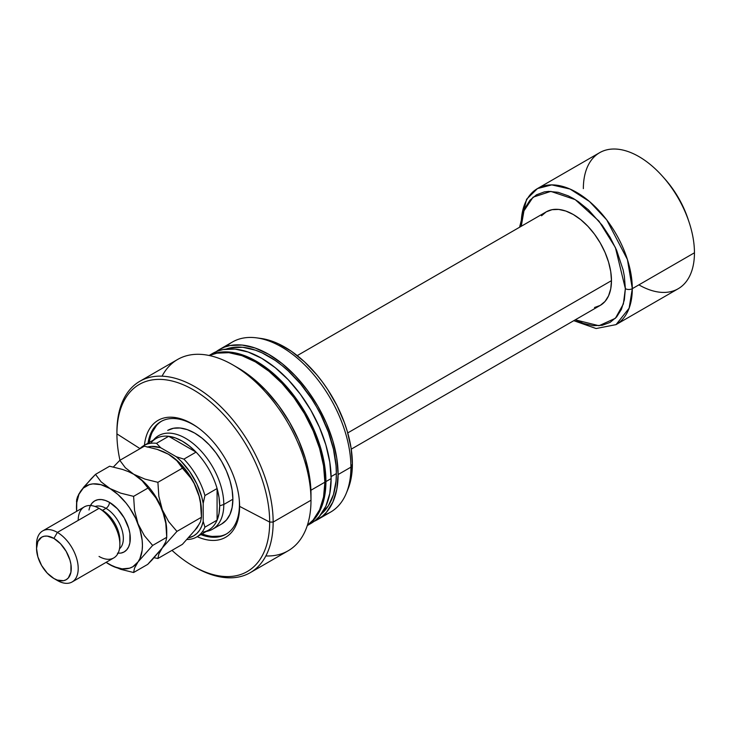 <?xml version="1.0" encoding="UTF-8"?>
<svg xmlns="http://www.w3.org/2000/svg" width="731" height="731" viewBox="0 0 731 731"><rect width="100%" height="100%" fill="white"/><g stroke="black" fill="none" stroke-linecap="round" stroke-linejoin="round"><path stroke-width="1.1" d="M162.063 376.173A110.472 63.78 60 0 1 232.878 364.933A110.472 63.78 60 0 1 310.995 500.232L273.147 522.08L269.675 522.08L239.604 506.373A67.508 38.971 60 0 0 239.302 500.05A67.508 38.971 60 0 0 197.187 427.105A67.508 38.971 60 0 0 144.436 445.252A67.508 38.971 60 0 1 194.547 425.323A67.508 38.971 60 0 1 239.604 506.373L239.439 504.463A65.059 37.564 -120 0 0 239.22 499.2A65.059 37.564 60 0 1 239.439 504.463A65.059 37.564 60 0 1 225.961 534.242A65.059 37.564 60 0 1 200.815 534.589A65.059 37.564 -120 0 0 239.439 504.463L239.604 506.373A67.508 38.971 60 0 1 197.215 536.673A67.508 38.971 60 0 0 239.604 506.373L269.675 522.08A108.014 62.363 -120 0 0 193.304 389.787A108.014 62.363 -120 0 0 116.923 433.885L139.977 448.596L116.923 433.885A108.014 62.363 60 0 1 193.304 389.787A108.014 62.363 60 0 1 269.675 522.08L273.147 522.08A110.472 63.78 -120 0 0 195.04 386.781A110.472 63.78 -120 0 0 116.923 431.884L116.923 433.885L116.923 431.884A110.472 63.78 60 0 1 139.804 381.308A110.472 63.78 60 0 1 224.929 410.904A110.472 63.78 60 0 1 273.147 522.08L310.995 500.232A110.472 63.78 -120 0 0 262.776 389.056A110.472 63.78 -120 0 0 177.642 359.46L139.804 381.308M221.694 523.953A54.012 31.177 60 0 0 229.973 480.678A54.012 31.177 60 0 0 194.693 433.081L187.237 429.627L180.073 428L173.475 428.265L167.682 430.413A54.012 31.177 60 0 1 194.693 433.081L202.14 438.235L209.304 444.877L215.91 452.763L221.694 461.59L226.446 471.011L229.973 480.678L232.147 490.199L232.878 499.227L232.147 507.405L229.973 514.423L226.446 520.015L221.694 523.953L212.611 529.198A54.012 31.177 60 0 1 206.27 531.437M161.542 421.211A65.059 37.564 -120 0 0 149.279 442.447L149.572 440.775M148.028 443.178A65.059 37.564 60 0 1 160.911 421.568A65.059 37.564 60 0 1 193.441 424.784A65.059 37.564 60 0 1 197.882 427.608A65.059 37.564 -120 0 0 193.441 424.784A65.059 37.564 -120 0 0 148.028 443.178M193.295 566.178A108.014 62.363 60 0 1 171.977 550.361A108.014 62.363 -120 0 0 269.675 522.08A108.014 62.363 60 0 1 193.295 566.178L195.031 567.183A110.472 63.78 -120 0 0 273.147 522.08A110.472 63.78 60 0 1 250.267 572.656L288.115 550.808A110.472 63.78 -120 0 0 310.995 500.232L310.995 494.22A103.108 59.531 -120 0 0 238.087 367.94L252.314 377.772L265.983 390.455L278.593 405.513L289.64 422.363L298.705 440.354L305.439 458.794L309.597 476.987L310.638 485.768L310.995 500.232A110.472 63.78 60 0 1 265.846 555.944M324.884 482.195A98.201 56.698 -120 0 0 283.902 385.401A98.201 56.698 -120 0 0 209.34 355.54L216.869 353.164L228.876 352.689L241.897 355.65L255.448 361.927L268.99 371.284L282.02 383.373L294.017 397.71L304.544 413.755L313.179 430.888L319.593 448.459L323.55 465.784L324.884 482.195L323.55 497.062L319.593 509.827L313.179 519.979L307.358 525.324A98.201 56.698 -120 0 0 324.884 482.195L310.913 490.254L324.884 482.195M331.134 478.586A98.201 56.698 -120 0 0 288.27 379.764A98.201 56.698 -120 0 0 212.593 353.457L217.646 351.09L223.119 349.564L235.126 349.08L248.147 352.04L261.698 358.318L275.24 367.684L288.27 379.764L300.267 394.1L310.794 410.146L319.429 427.288L325.843 444.85L329.8 462.175L331.134 478.586L329.8 493.452L325.843 506.217L319.429 516.369L315.372 520.353L310.794 523.533A98.201 56.698 -120 0 0 331.134 478.586L325.925 481.592L331.134 478.586M307.312 525.479L314.22 519.375L320.635 509.224L324.591 496.459L325.925 481.592L324.591 465.181L320.635 447.856L314.22 430.294L305.585 413.152L295.059 397.107L283.061 382.77L270.031 370.69L256.49 361.324L242.939 355.047L229.918 352.086L217.911 352.57L209.176 355.504A98.201 56.698 60 0 1 284.204 383.994A98.201 56.698 60 0 1 325.925 481.592A98.201 56.698 60 0 1 307.312 525.47M225.724 349.244L231.06 347.755L242.765 347.289L255.457 350.176L262.036 352.845L275.304 360.502L281.874 365.427L288.325 371.01L300.578 383.949L311.616 398.834L316.541 406.829L321 415.089L328.374 432.094L333.455 449.181L336.041 465.702L336.37 473.56L331.106 476.594L336.37 473.56A95.743 55.273 -120 0 0 297.837 380.769A95.743 55.273 -120 0 0 226.107 349.107M260.83 338.435L271.804 341.103L278.347 343.762L291.568 351.392L304.525 361.854L316.742 374.747L322.417 381.957L327.735 389.577L337.082 405.769L344.42 422.701L347.252 431.235L351.09 448.057L352.388 464.002L350.917 467.164A98.201 56.698 -120 0 0 308.053 368.342A98.201 56.698 -120 0 0 232.385 342.035L219.574 349.427A98.201 56.698 60 0 1 295.242 375.734A98.201 56.698 60 0 1 338.106 474.556L350.917 467.164L352.388 464.002A95.359 55.053 -120 0 0 260.894 338.435L256.709 337.868A98.201 56.698 60 0 1 350.917 467.164A98.201 56.698 60 0 1 346.348 493.133A98.201 56.698 60 0 1 323.751 515.081M216.212 351.657A98.201 56.698 60 0 1 219.574 349.427L216.212 351.657M226.4 346.457A98.201 56.698 60 0 1 256.709 337.868M346.348 493.133L347.947 489.222A95.359 55.053 -120 0 0 352.388 464.002L351.09 478.44L347.919 489.277M317.766 519.513L330.586 512.111A98.201 56.698 -120 0 0 350.917 467.164L338.106 474.556A98.201 56.698 60 0 1 317.766 519.513A98.201 56.698 60 0 1 314.156 521.313L322.344 516.324L326.401 512.349L332.815 502.188L336.772 489.432L338.106 474.556L336.772 458.145L332.815 440.82L326.401 423.258L317.766 406.125L307.248 390.08L295.242 375.734L282.212 363.654L268.67 354.288L255.119 348.011L242.098 345.059L230.091 345.535L224.618 347.061L219.574 349.427M321.32 514.012A95.743 55.273 -120 0 0 336.37 473.56L336.041 481.035L333.455 494.567L328.374 505.788L321 514.277M308.116 524.922A98.201 56.698 -120 0 0 310.794 523.533L307.285 525.562M250.267 572.656A110.472 63.78 60 0 1 194.163 566.671M119.957 460.256A108.014 62.363 60 0 1 116.923 433.885A108.014 62.363 -120 0 0 119.957 460.256M203.666 534.462L202.067 533.868A65.059 37.564 -120 0 0 226.583 533.877M212.292 536.417L220.25 536.106M156.443 425.588L152.194 432.313M151.454 442.301A52.778 30.474 60 0 1 168.669 436.297A52.778 30.474 60 0 1 196.063 452.114A52.778 30.474 60 0 1 217.08 488.527A52.778 30.474 60 0 1 219.684 505.843L223.796 504.472A54.012 31.177 -120 0 0 196.794 446.723A54.012 31.177 -120 0 0 153.976 439.45L153.455 440.044M594.504 307.513L600.288 305.375L605.04 301.437L608.567 295.845L610.741 288.827L611.472 280.649L347.737 432.916L611.472 280.649A54.012 31.177 -120 0 0 587.898 226.299A54.012 31.177 -120 0 0 546.285 211.826L541.534 215.773M153.492 440.025A54.012 31.177 60 0 1 158.6 435.658A54.012 31.177 60 0 1 200.221 450.122A54.012 31.177 60 0 1 223.796 504.472L232.878 499.227L223.796 504.472A54.012 31.177 60 0 1 212.611 529.198M583.356 188.644A78.555 45.359 60 0 1 662.843 176.664A78.555 45.359 60 0 1 689.022 222.014A78.555 45.359 60 0 1 694.45 252.789L632.306 288.663A4.907 2.833 180 0 1 625.361 288.663L624.365 276.355L623.123 269.913L616.589 250.194L610.111 237.337L602.216 225.303L588.4 209.788L578.385 201.701L573.287 198.466L568.179 195.807L558.164 192.326L548.734 191.394L544.357 191.897L536.463 194.821L529.984 200.193L525.169 207.814L523.451 212.374L521.249 226.281L523.953 210.857L533.073 197.178L550.818 191.385L575.215 199.627L598.981 221.137L615.401 247.553L625.361 288.663A4.907 2.833 0 0 0 632.306 288.663L627.408 259.505L606.73 219.894L589.488 201.509L570.043 189.046L551.786 184.888L537.477 188.561A78.555 45.359 60 0 1 598.013 209.614A78.555 45.359 60 0 1 632.306 288.663L694.45 252.789A78.555 45.359 -120 0 0 660.157 173.731A78.555 45.359 -120 0 0 599.621 152.688L537.477 188.561L526.603 199.234L519.768 226.528A4.907 2.833 0 0 0 519.86 227.085A4.907 2.833 180 0 1 519.768 226.528A4.907 2.833 180 0 1 521.212 224.527A78.555 45.359 60 0 1 537.477 188.561M689.022 222.014L687.972 218.843A68.741 39.684 -120 0 0 665.055 179.159L662.843 176.664M147.105 447.125L151.308 446.413L160.665 447.719L176.29 456.738L181.087 461.179L189.85 471.806L196.931 484.059L201.756 496.961L203.191 503.339L204.927 495.545L217.08 488.527A52.778 30.474 -120 0 0 196.063 452.114L183.91 459.132A52.778 30.474 60 0 1 204.927 495.545L217.08 488.527L217.08 520.152L204.927 527.17A52.778 30.474 60 0 1 196.602 537.02A52.778 30.474 60 0 1 187.154 539.496A52.778 30.474 -120 0 0 204.927 527.17L203.191 521.377L201.756 526.092L199.645 530.13L196.931 533.42L193.642 535.896L188.753 537.788A50.329 29.057 60 0 0 203.191 521.377L203.191 503.339L203.191 521.377L204.927 527.17L217.08 520.152A52.778 30.474 60 0 1 203.282 532.067M196.602 537.02L208.755 530.002A52.778 30.474 -120 0 0 217.08 520.152L219.026 513.518L219.684 505.843A52.778 30.474 60 0 1 217.08 520.152L217.08 488.527L219.026 497.418L219.684 505.843L223.796 504.472A54.012 31.177 -120 0 1 207.001 531.309L206.233 531.464M665.009 179.104L671.113 186.633L678.478 197.873L684.527 209.861L687.99 218.916M573.78 320.681L596.094 328.53L616.032 324.628L629.126 308.217L632.306 288.663A78.555 45.359 60 0 1 616.032 324.628L678.176 288.754A78.555 45.359 -120 0 0 694.45 252.789A78.555 45.359 60 0 1 638.903 284.862M625.361 288.663L623.369 304.005L615.411 318.277L599.009 325.734L575.251 319.831L583.448 323.44L593.216 325.66L602.216 325.304L610.111 322.38L616.589 317.007L621.396 309.387L624.365 299.82L625.361 288.663M351.255 449.154L600.288 305.375A54.012 31.177 -120 0 0 611.472 280.649L610.741 271.621L608.567 262.1L605.04 252.433L600.288 243.012L594.504 234.185L587.898 226.299L580.734 219.656L573.287 214.503L565.831 211.049L558.667 209.422L552.069 209.687L546.285 211.826L297.252 355.604M168.669 436.297A52.778 30.474 -120 0 0 155.977 438.591L143.824 445.599A52.778 30.474 60 0 1 156.516 443.315L168.669 436.297L196.063 452.114L183.91 459.132L176.29 456.738L160.665 447.719L156.516 443.315L168.669 436.297L196.063 452.114L189.338 445.983L182.366 441.204L175.394 437.933L168.669 436.297M147.89 446.915A50.329 29.057 60 0 1 160.665 447.719L156.516 443.315A52.778 30.474 -120 0 0 139.749 448.825A52.778 30.474 60 0 1 143.824 445.599M204.927 495.545A52.778 30.474 -120 0 0 183.91 459.132L176.29 456.738A50.329 29.057 60 0 1 203.191 503.339L204.927 495.545M119.875 544.431L119.875 540.419A24.552 14.172 -120 0 0 102.514 510.357L99.041 508.347A29.459 17.005 60 0 1 119.875 544.431A29.459 17.005 60 0 1 99.041 556.455M89.008 510.01A29.459 17.005 60 0 1 109.458 502.334A4.907 2.833 -60 0 1 105.986 508.347L102.514 510.357A24.552 14.172 60 0 1 119.793 542.292M36.632 546.569A29.459 17.005 60 0 1 42.654 530.944A29.459 17.005 60 0 1 57.383 532.406L53.911 538.418A24.552 14.172 60 0 1 71.263 568.48A24.552 14.172 60 0 1 53.911 578.504L57.383 580.505A29.459 17.005 -120 0 0 78.208 568.48A29.459 17.005 -120 0 0 57.383 532.406A29.459 17.005 60 0 1 76.627 558.365A29.459 17.005 60 0 1 72.113 581.967A29.459 17.005 60 0 1 57.383 580.505L53.911 578.504L57.292 580.076L63.551 580.697L66.183 579.72L68.339 577.929L70.934 572.199L70.934 564.378L69.948 560.047L66.183 551.375L60.554 543.773L53.911 538.418L47.268 536.106L44.262 536.225L41.63 537.203L37.875 541.534L36.55 548.442L37.875 556.876L41.63 565.547L47.268 573.141L53.911 578.504A24.552 14.172 60 0 1 36.55 548.442A24.552 14.172 60 0 1 53.911 538.418L57.383 532.406L99.041 508.347L57.383 532.406A29.459 17.005 -120 0 0 36.55 544.431L36.55 548.442M72.113 581.967L113.771 557.917A29.459 17.005 -120 0 0 118.285 534.306A29.459 17.005 -120 0 0 99.041 508.347A29.459 17.005 -120 0 0 84.312 506.894L42.654 530.944M119.491 548.78A24.552 14.172 -120 0 0 121.648 528.796A24.552 14.172 -120 0 0 105.986 508.347A24.552 14.172 -120 0 0 95.085 506.501M168.194 454.07L172.781 457.039L181.096 464.413L184.97 468.854L191.796 478.851L194.647 484.242L198.951 495.335L201.18 506.227L201.454 511.353A46.647 26.928 -120 0 0 197.041 489.761A46.647 26.928 -120 0 0 168.477 454.234L176.865 460.722L190.681 477.91L194.163 483.529L199.134 496.322L200.513 503.184L201.454 517.246L200.522 521.678L197.041 527.846L182.421 544.339L157.905 558.493L158.837 554.061L162.319 547.894L176.948 531.4L201.454 517.246L200.522 521.678L197.041 527.846L182.421 544.339L157.905 558.493L158.837 554.061L162.319 547.894L176.948 531.4L168.678 521.66L162.319 509.809L158.855 496.386L157.905 482.323L182.421 468.169L190.681 477.91L194.163 483.529L199.134 496.322L200.513 503.184L201.454 517.246L176.948 531.4L168.678 521.66L162.319 509.809L158.855 496.386L157.905 482.323L145.003 479.116L133.764 474.273L125.376 467.785L119.82 460.338L144.336 446.184L157.238 449.391L163.168 451.594L168.477 454.234L176.865 460.722L182.421 468.169L157.905 482.323L145.003 479.116L133.764 474.273L125.376 467.785L119.82 460.338L113.378 466.999L119.82 460.338L144.336 446.184L157.238 449.391L168.477 454.234A46.647 26.928 -120 0 0 168.304 454.134M154.14 557.716L157.905 558.493L154.14 557.716M109.403 564.442L109.458 564.478A46.647 26.928 60 0 1 106.105 562.34L113.762 566.635L122.077 568.864L129.533 568.197L132.777 566.781L138.022 561.92L139.932 558.557L142.161 550.242L142.435 545.436L142.161 540.3L139.932 529.408L135.619 518.316L129.533 507.771L125.951 502.928L117.993 494.531L101.088 481.83L95.514 474.364L109.613 466.223L122.516 469.43L128.409 471.614L133.764 474.273L142.134 480.751L155.968 497.957L159.44 503.577L164.42 516.369L165.791 523.232L166.741 537.294L166.741 531.4A46.647 26.928 -120 0 0 162.319 509.809A46.647 26.928 -120 0 0 133.764 474.273A46.647 26.928 -120 0 0 133.59 474.172A46.647 26.928 60 0 1 133.764 474.273A46.647 26.928 60 0 1 162.319 509.809A46.647 26.928 60 0 1 166.686 533.603L166.686 533.603M194.647 530.605L198.951 524.483M76.472 501.457L77.422 496.998L80.894 490.857L91.192 478.778L95.514 474.364L109.613 466.223L122.516 469.43L128.409 471.614L133.764 474.273L142.134 480.751L155.968 497.957L162.319 509.809L165.791 523.232L166.741 537.294L165.809 541.726L162.319 547.894L147.699 564.387L133.599 572.519L134.541 568.097L138.022 561.92A46.647 26.928 60 0 1 109.458 564.478L120.679 569.303L133.599 572.519L134.541 568.097L138.022 561.92L152.642 545.436L144.373 535.686L138.022 523.835A46.647 26.928 60 0 1 138.022 561.92L152.642 545.436L144.373 535.686L138.022 523.835L134.55 510.421L133.599 496.358L120.697 493.151L100.924 484.671L92.965 483.885L89.383 484.58L83.288 488.098L78.985 494.22L76.755 502.544L76.645 511.316A46.647 26.928 60 0 1 76.472 507.351A46.647 26.928 60 0 1 80.894 490.857A46.647 26.928 60 0 1 109.458 488.308A46.647 26.928 60 0 1 138.022 523.835L134.55 510.421L133.599 496.358L120.697 493.151L109.458 488.308L101.088 481.83L95.514 474.364L83.773 487.084L78.793 494.147L76.691 499.41L76.472 507.351M90.215 506.071L92.133 503.029L94.728 500.881L97.881 499.712L101.481 499.565L105.392 500.452L109.458 502.334L117.426 508.767L124.188 517.886L128.702 528.294L129.89 533.493L129.89 542.877L128.702 546.706L126.774 549.749L124.188 551.905L121.026 553.075L117.426 553.212M147.699 488.217L133.599 496.358L147.699 488.217M166.741 537.294L152.642 545.436L166.741 537.294L165.809 541.726L162.319 547.894L152.03 559.964L147.699 564.387L133.599 572.519L120.679 569.303L109.44 564.469M78.208 520.381A29.459 17.005 60 0 1 99.041 508.347L102.514 510.357L105.986 508.347A4.907 2.833 120 0 0 109.458 502.334A29.459 17.005 60 0 1 129.46 531.218A29.459 17.005 60 0 1 120.633 553.139M119.802 548.506A24.552 14.172 -120 0 0 121.538 528.476A24.552 14.172 -120 0 0 105.986 508.347M232.878 364.933L238.087 367.94M212.593 353.457L209.084 355.485M519.768 226.528L519.778 227.131M99.041 508.347L102.514 510.357M201.454 511.353L201.454 517.246M57.383 580.505L53.911 578.504"/></g></svg>

